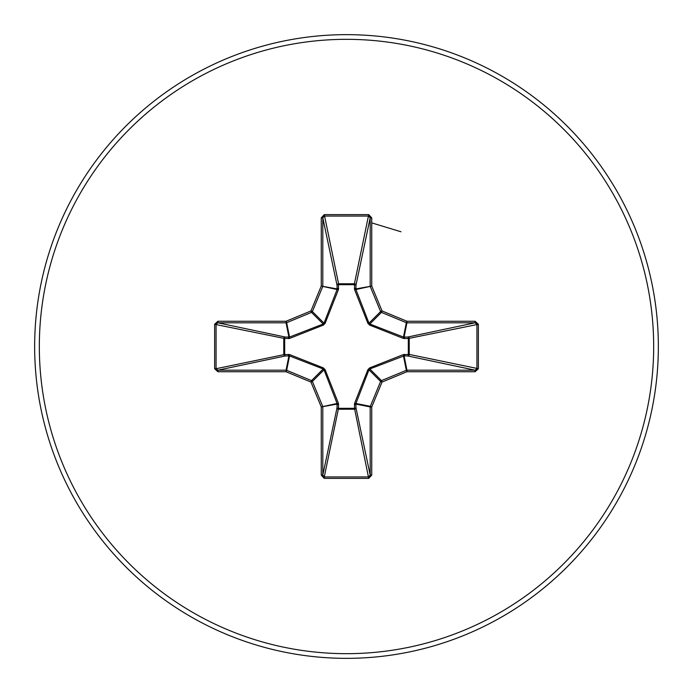 <?xml version="1.0" encoding="UTF-8"?>
<svg xmlns="http://www.w3.org/2000/svg" width="693" height="693" viewBox="0 0 693 693"><rect width="100%" height="100%" fill="white"/><g stroke="black" fill="none" stroke-linecap="round" stroke-linejoin="round"><path stroke-width="1.04" d="M404.608 354.374A1.559 0.528 -88.2 0 1 404.08 355.856L369.819 368.979L368.979 369.819L355.933 403.473L355.968 407.779A1.559 1.438 -11.9 0 1 354.418 409.225L338.582 409.225A1.559 1.438 11.9 0 1 337.032 407.779L337.067 403.473L324.021 369.819L323.181 368.979L289.527 355.933L285.221 355.968A1.559 1.438 78.1 0 1 283.775 354.418L283.775 338.582A1.559 1.438 101.9 0 1 285.221 337.032L289.527 337.067L323.181 324.021L324.021 323.181L337.067 289.527L337.032 285.221A1.559 0.528 -1.8 0 1 338.513 284.684L338.582 283.775L354.418 283.775L354.487 284.684L338.513 284.684L338.427 289.596L325.095 323.38L323.38 325.095L289.596 338.427L284.684 338.513L284.684 354.487L289.596 354.573L323.38 367.905L325.095 369.62L338.427 403.404L338.513 408.316L354.487 408.316L354.573 403.404L367.905 369.62L369.62 367.905L403.404 354.573L408.316 354.487L408.316 338.513L403.404 338.427L369.62 325.095L367.905 323.38L354.573 289.596L354.487 284.684A1.559 0.528 -178.2 0 1 355.968 285.221L355.933 289.527L368.979 323.181L369.819 324.021L403.473 337.067L407.779 337.032A1.559 1.438 -101.9 0 1 409.225 338.582L409.225 354.418L478.369 368.719L475.112 371.743L406.93 371.743L382.051 382.051L371.743 406.93L371.743 475.112L368.719 478.369L324.281 478.369L321.257 475.112L321.257 406.93L310.949 382.051L286.07 371.743L217.888 371.743L214.631 368.719L216.069 368.719L217.888 370.192L217.888 371.743M214.631 368.719L214.631 324.281L217.888 321.257L286.07 321.257L310.949 310.949L321.257 286.07L321.257 217.888L324.281 214.631L368.719 214.631L354.418 283.775A1.559 1.438 -168.1 0 1 355.968 285.221L370.192 217.888L368.719 216.069L324.281 216.069L322.808 217.888L322.808 286.07A1.559 1.551 101.2 0 1 322.687 286.668L312.387 311.547A1.559 1.551 135 0 1 311.547 312.387L286.668 322.687L289.527 337.067A1.559 0.476 -110.9 0 0 289.596 338.427M475.112 371.743L475.112 370.192L407.779 355.968A1.559 1.438 -78.1 0 0 409.225 354.418L408.316 354.487A1.559 0.528 -88.2 0 1 407.779 355.968L404.08 355.856L406.93 370.192L475.112 370.192L476.931 368.719L476.931 324.281L475.112 322.808L406.93 322.808L404.08 337.144A1.559 0.528 88.2 0 1 404.608 338.626M346.5 658.35A311.85 311.85 0 0 0 658.35 346.5A311.85 311.85 0 0 0 346.5 34.65A311.85 311.85 0 0 0 34.65 346.5A311.85 311.85 0 0 0 346.5 658.35A311.85 311.85 0 0 1 34.65 346.5A311.85 311.85 0 0 1 346.5 34.65M401.004 231.783L371.743 222.886M368.719 214.631L371.743 217.888L371.743 286.07L382.051 310.949L406.93 321.257L475.112 321.257L478.369 324.281L478.369 368.719M217.888 321.257L217.888 322.808L216.069 324.281L216.069 368.719L284.684 354.487A1.559 0.528 88.2 0 0 285.221 355.968L217.888 370.192L286.07 370.192L288.92 355.856A1.559 0.528 88.2 0 1 288.392 354.374M289.596 354.573A1.559 0.476 110.9 0 0 289.527 355.933L286.668 370.313L311.547 380.613A1.559 1.551 45 0 1 312.387 381.453L310.949 382.051L311.547 380.613L323.181 368.979L323.38 367.905M325.095 369.62L324.021 369.819L312.387 381.453L322.687 406.332A1.559 1.551 78.8 0 1 322.808 406.93L322.808 475.112L324.281 476.931L324.281 478.369M321.257 475.112L322.808 475.112L337.032 407.779A1.559 0.528 -178.2 0 0 338.513 408.316L324.281 476.931L368.719 476.931L370.192 475.112L371.743 475.112M368.719 478.369L354.487 408.316A1.559 0.528 -1.8 0 0 355.968 407.779L370.192 475.112L370.192 406.93A1.559 1.551 -78.8 0 1 370.313 406.332L371.743 406.93L370.192 406.93L355.856 404.08A1.559 0.528 -1.8 0 1 354.374 404.608M354.573 403.404A1.559 0.476 -159.1 0 0 355.933 403.473L370.313 406.332L380.613 381.453A1.559 1.551 -45 0 1 381.453 380.613L382.051 382.051L380.613 381.453L368.979 369.819L367.905 369.62M367.905 323.38L368.979 323.181L380.613 311.547L382.051 310.949L381.453 312.387A1.559 1.551 -135 0 1 380.613 311.547L370.313 286.668A1.559 1.551 -101.2 0 1 370.192 286.07L370.192 217.888L371.743 217.888M321.257 217.888L322.808 217.888L337.032 285.221A1.559 1.438 168.1 0 1 338.582 283.775L324.281 214.631M369.62 367.905L369.819 368.979L381.453 380.613L406.332 370.313L406.93 371.743L406.93 370.192A1.559 1.551 -11.2 0 0 406.332 370.313L403.473 355.933A1.559 0.476 -110.9 0 0 403.404 354.573M338.427 403.404A1.559 0.476 159.1 0 1 337.067 403.473L321.257 406.93L337.144 404.08A1.559 0.528 -178.2 0 0 338.626 404.608M478.369 324.281L408.316 338.513A1.559 0.528 88.2 0 0 407.779 337.032L475.112 322.808L475.112 321.257M403.404 338.427A1.559 0.476 110.9 0 0 403.473 337.067L406.332 322.687L381.453 312.387L369.819 324.021L369.62 325.095M354.573 289.596A1.559 0.476 159.1 0 1 355.933 289.527L371.743 286.07L355.856 288.92A1.559 0.528 -178.2 0 0 354.374 288.392M288.392 338.626A1.559 0.528 -88.2 0 1 288.92 337.144L286.07 322.808L217.888 322.808L285.221 337.032A1.559 0.528 -88.2 0 0 284.684 338.513L214.631 324.281M325.095 323.38L324.021 323.181L312.387 311.547L310.949 310.949L311.547 312.387L323.181 324.021L323.38 325.095M338.626 288.392A1.559 0.528 -1.8 0 0 337.144 288.92L321.257 286.07L337.067 289.527A1.559 0.476 -159.1 0 1 338.427 289.596M286.668 370.313L286.07 371.743L286.07 370.192A1.559 1.551 11.2 0 1 286.668 370.313M286.07 321.257L286.668 322.687A1.559 1.551 168.8 0 1 286.07 322.808L286.07 321.257M406.93 321.257L406.332 322.687A1.559 1.551 -168.8 0 0 406.93 322.808L406.93 321.257M346.5 653.672A307.172 307.172 0 0 0 653.672 346.5A307.172 307.172 0 0 0 346.5 39.328A307.172 307.172 0 0 0 39.328 346.5A307.172 307.172 0 0 0 346.5 653.672"/></g></svg>

